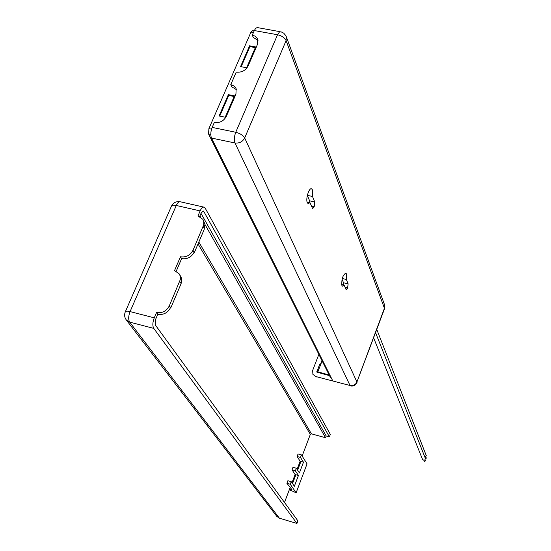 <?xml version="1.0" encoding="UTF-8"?>
<svg xmlns="http://www.w3.org/2000/svg" width="551" height="551" viewBox="0 0 551 551"><rect width="100%" height="100%" fill="white"/><g stroke="black" fill="none" stroke-linecap="round" stroke-linejoin="round"><path stroke-width="0.83" d="M425.951 457.137L426.336 458.122L425.441 458.914M425.062 457.592L426.274 455.615L376.781 329.477M422.534 459.396L422.562 459.465C424.201 460.726 425.131 460.333 425.338 458.287L375.582 332.701M425.014 459.816L425.406 460.794L424.607 461.621L423.822 460.292M346.345 279.474L348.136 283.861L347.578 288.221L346.221 289.826L344.161 285.156L342.467 286.162L341.902 285.473C341.448 279.199 342.756 275.08 345.821 273.096L346.4 273.819L346.345 279.474L342.247 278.503M312.5 196.473L314.731 201.955L314.16 206.942L312.617 208.588L309.999 202.699L308.092 203.601L307.293 202.63C305.474 198.918 309.145 187.264 311.632 188.848L312.438 189.854L312.5 196.473L307.355 195.35L309.614 200.833L309.807 202.658M318.857 354.341L312.665 370.43L312.899 374.363L316.336 376.987M317.521 372.51L320.565 364.865L319.621 364.328L316.894 372.125L329.519 375.644M342.061 279.24L343.521 282.766L343.562 285.012M256.318 47.055L249.589 45.816L240.56 66.595L247.048 67.828M258.026 40.368L253.24 37.413L252.317 35.126L254.307 30.553L277.539 34.741L279.398 32.041L281.306 31.944L283.669 33.129L285.776 35.533L286.238 36.511L286.114 40.616L244.685 137.97C242.598 141.793 239.368 143.46 234.995 142.978C233.948 140.016 234.203 136.448 235.752 132.268L277.539 34.741C281.809 35.774 284.667 37.73 286.114 40.616L384.557 308.65M331.33 377.972L330.586 377.779L208.56 133.996L208.898 128.631L250.974 32.082L252.661 30.622L254.163 30.89M234.581 97.286L234.175 96.508L228.713 95.426L228.362 94.655L219.098 115.979L225.834 117.342M228.362 94.655L235.139 95.991M236.427 89.675L231.771 86.817L230.786 84.62L236.221 72.126C241.6 72.642 245.567 70.59 248.129 65.975L257.496 44.335L257.413 38.57L255.161 36.201L252.317 35.126M236.131 88.732L235.938 94.159L226.323 116.371C223.706 121.11 219.684 123.183 214.263 122.604L212.169 127.405C210.606 131.558 210.386 135.112 211.494 138.06L332.838 381.003L350.037 385.507L234.995 142.978L211.494 138.06M280.204 31.71L257.179 27.55L255.698 28.308L254.307 30.553M332.838 381.003L315.785 376.533L312.899 374.363M322.108 360.836L320.565 364.865L319.621 364.328M320.393 364.528L321.936 360.499M235.959 88.339L233.913 85.935L230.786 84.62M255.719 48.426L255.34 47.62L249.92 46.621L249.589 45.816M247.674 66.885L255.664 48.419M234.526 97.272L225.855 117.301M228.713 95.426L219.732 116.103M241.186 66.712L249.92 46.621M234.175 96.508L225.214 117.218M246.628 67.745L255.34 47.62M309.999 202.699L307.107 202.059M344.161 285.156L341.661 284.564M297.099 456.497L300.453 457.447L301.418 454.912L298.063 453.962L297.099 456.497L300.143 461.256L303.47 462.199L300.453 457.447M292.016 469.851L292.987 467.303L296.348 468.26L295.377 470.816L292.016 469.851L295.116 474.501L295.901 474.728L298.449 475.458L295.377 470.816M300.143 461.256L297.065 469.356M295.116 474.501L291.975 482.766M291.245 481.698L287.877 480.72L286.899 483.289L292.085 489.846L289.564 489.116L290.267 490.142L296.135 492.773L290.267 484.267L291.245 481.698L294.358 486.251L298.449 475.458M290.053 487.828L284.495 502.457M125.359 311.701L171.361 206.37C171.781 205.186 173.42 204.882 176.292 205.475L130.07 311.597C128.376 316.081 128.238 319.587 129.65 322.115L126.379 320.055C124.533 317.576 124.147 314.897 125.222 312.018C125.545 311.046 127.164 310.902 130.07 311.597L154.266 317.837L156.546 312.527L157.786 314.27L155.513 319.566L155.258 324.89L297.905 520.881L296.941 523.45L279.405 518.202L276.822 516.383M203.718 207.086L180.514 201.824C179.054 201.377 177.649 202.589 176.292 205.475L200.13 210.909C201.473 208.002 202.844 206.77 204.256 207.21L205.206 208.175L330.318 434.408L329.395 436.874L326.185 435.986L325.524 437.735L204.958 224.436M198.036 243.921L310.337 434.388L311.418 433.837L325.524 437.735M310.337 434.388L302.12 456.028M203.092 219.746L204.931 224.147L204.139 229.595L194.351 252.565L193.842 252.785M176.244 271.182L181.623 258.633L180.459 256.773C186.052 257.544 190.233 255.388 192.995 250.306L203.691 224.849L203.76 221.695L202.858 219.332L197.967 215.951L200.13 210.909M181.623 258.633C187.202 259.404 191.369 257.255 194.124 252.186L194.351 252.565M157.786 314.27C163.413 315.124 167.642 312.947 170.459 307.74L170.838 306.859L171.079 307.217L181.127 283.613L181.451 278.041L179.426 274.067M199.662 216.529L201.232 212.865L203.319 210.992L203.794 211.481L329.395 436.874M156.546 312.527C162.187 313.381 166.423 311.198 169.253 305.977L180.273 279.688L180.377 276.774L179.468 274.129L174.543 270.569L180.459 256.773M171.079 307.217L170.61 307.389M154.266 317.837C152.579 322.349 152.407 325.868 153.763 328.389L296.941 523.45M200.888 217.239L200.02 215.696M201.019 213.368L326.185 435.986M286.899 483.289L290.267 484.267M296.135 492.773L307.059 463.859L301.418 454.912M296.348 468.26L299.407 472.923L303.47 462.199M297.616 470.196L300.929 461.476M292.54 483.592L295.901 474.728M329.216 375.031L316.859 371.526M250.974 32.082L253.446 32.53M208.898 128.631L211.536 129.175M315.785 376.533L350.037 385.507C353.219 386.017 355.519 384.832 356.924 381.967L384.591 308.546L384.536 304.731L384.55 307.933L356.924 381.967L244.685 137.97C243.074 135.305 240.098 133.404 235.752 132.268L212.169 127.405M208.56 133.996L210.792 134.465M314.16 206.942L311.515 206.363M314.277 206.666L311.377 206.026M314.731 201.955L309.614 200.833M348.136 283.861L343.521 282.766M347.681 287.959L345.064 287.34M347.578 288.221L345.195 287.65M204.276 228.362L203.174 226.433M194.124 252.186L192.995 250.306M180.893 283.248L179.722 281.437M170.459 307.74L169.253 305.977M153.763 328.389L129.65 322.115L279.405 518.202M311.418 433.837L198.828 242.054M202.417 211.164L203.794 211.481M422.562 459.465L373.64 337.894M311.632 188.848L311.232 188.759M384.536 304.731L286.355 36.827M350.402 385.907C353.48 386.471 355.677 385.342 357 382.504M257.765 39.362L257.613 38.983M179.943 201.7C176.168 201.246 173.365 202.672 171.533 205.971M276.981 516.59L126.379 320.055"/></g></svg>
